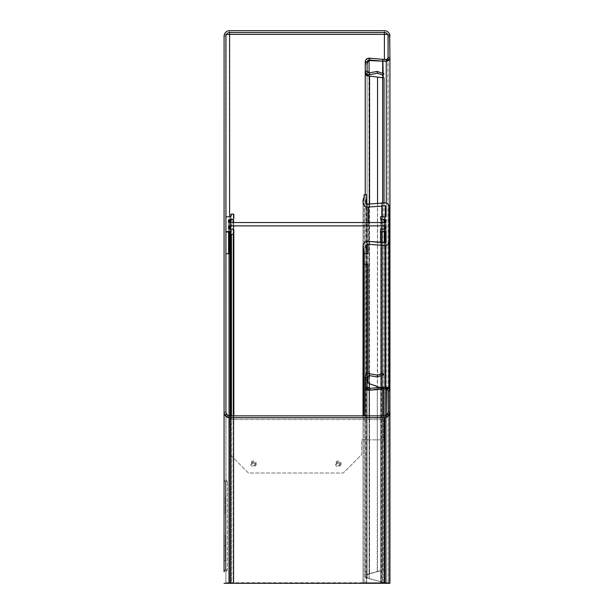 <?xml version="1.0" encoding="UTF-8"?>
<svg xmlns="http://www.w3.org/2000/svg" width="614" height="614" viewBox="0 0 614 614"><rect width="100%" height="100%" fill="white"/><g stroke="black" fill="none" stroke-linecap="round" stroke-linejoin="round"><path stroke-width="0.46" stroke-dasharray="3.07 2.3" d="M225.914 552.347L225.361 552.393L225.361 560.682L225.361 552.393L225.361 560.682L225.361 552.393L225.914 552.347L225.914 560.736L225.361 560.682L225.914 560.736L225.914 534.924L225.361 534.963L225.361 543.252L225.361 534.963L225.361 543.252L225.361 534.963L225.914 534.917L225.914 560.736L225.914 534.924L225.914 543.298L225.361 543.252L225.914 543.298L225.914 534.917L225.914 552.347M225.914 543.298L225.914 534.917L225.914 543.298M225.914 559.768L225.914 553.314L225.361 553.268L225.361 559.814L225.361 553.268L225.361 559.814L225.361 553.268L225.914 553.314L225.914 559.768L225.361 559.814L225.914 559.768L225.914 553.314L225.914 559.768M225.914 535.884L225.914 542.331L225.361 542.377L225.361 535.83L225.361 542.377L225.361 535.83L225.361 542.377L225.914 542.331L225.914 535.884L225.361 535.83L225.914 535.884L225.914 542.331L225.914 535.884M336.464 463.785A1.773 1.773 0 0 1 338.237 462.012A1.773 1.773 0 0 1 340.01 463.785A1.773 1.773 0 0 1 338.237 465.558A1.773 1.773 0 0 1 336.464 463.785M337.316 463.785A0.921 0.921 0 0 1 338.237 462.864A0.921 0.921 0 0 1 339.158 463.785A0.921 0.921 0 0 1 338.237 464.706A0.921 0.921 0 0 1 337.316 463.785M251.694 463.785A1.773 1.773 0 0 1 253.467 462.012A1.773 1.773 0 0 1 255.232 463.785A1.773 1.773 0 0 1 253.467 465.558A1.773 1.773 0 0 1 251.694 463.785M252.538 463.785A0.921 0.921 0 0 1 253.467 462.864A0.921 0.921 0 0 1 254.388 463.785A0.921 0.921 0 0 1 253.467 464.706A0.921 0.921 0 0 1 252.538 463.785M340.225 463.785A1.988 1.988 0 0 1 338.237 465.773A1.988 1.988 0 0 1 336.249 463.785A1.988 1.988 0 0 1 338.237 461.805A1.988 1.988 0 0 1 340.225 463.785M341.077 463.785A2.84 2.84 0 0 1 338.237 466.625A2.84 2.84 0 0 1 335.397 463.785A2.84 2.84 0 0 1 338.237 460.953A2.84 2.84 0 0 1 341.077 463.785M255.447 463.785A1.988 1.988 0 0 1 253.467 465.773A1.988 1.988 0 0 1 251.479 463.785A1.988 1.988 0 0 1 253.467 461.805A1.988 1.988 0 0 1 255.447 463.785M256.299 463.785A2.84 2.84 0 0 1 253.467 466.625A2.84 2.84 0 0 1 250.627 463.785A2.84 2.84 0 0 1 253.467 460.953A2.84 2.84 0 0 1 256.299 463.785M381.785 61.101L368.922 59.98L367.725 60.425L367.08 61.83L365.238 61.83L365.253 71.362L366.804 74.056L369.559 74.67L377.549 73.266L382.652 75.054L384.034 73.834L377.226 71.447L377.549 73.266M385.093 61.2A3.684 3.684 0 0 0 386.244 60.87L384.494 61.2A3.684 3.684 0 0 0 386.244 60.87L387.703 60.149L389.928 57.24L388.086 57.24L388.086 35.957L389.928 35.957L389.928 57.516L387.703 60.901L386.244 61.2L386.244 59.358L368.922 58.138L366.52 59.028L365.238 61.83M367.08 74.233L367.08 64.201L365.238 64.201L365.238 71.04L367.08 71.04L367.863 72.552L369.244 72.859L369.559 74.67M367.08 381.179L365.238 381.179L365.238 386.59L367.08 386.59L367.08 377.372L365.238 377.372C365.56 374.832 367.003 373.619 369.559 373.742L369.244 375.561L377.226 376.965L377.549 375.154L382.652 373.366L384.034 374.578L377.226 376.965M365.238 381.179L365.238 377.372M224.072 36.142L224.072 412.186L224.072 36.226L224.072 412.094L225.914 412.094L225.914 583.3L226.175 34.476L224.471 34.476L224.072 36.142L225.914 36.142L225.914 412.094L227.817 416.729L229.598 417.781A3.684 3.684 0 0 0 230.02 417.812L383.796 417.812A3.684 3.684 0 0 0 384.402 417.758L386.858 416.729L389.928 411.91L388.086 411.91L388.086 390.627L389.928 390.627L388.946 388.754L387.595 388.754L386.244 387.718A3.684 3.684 0 0 0 385.699 387.672L370.672 389.99A3.684 3.669 -90 0 1 369.244 389.959L366.727 388.969L365.238 386.636L367.08 386.636L367.08 381.233L365.238 380.956L365.238 382.046L367.08 382.046L367.08 575.003L369.244 573.837L377.226 571.665L368.922 573.952L367.08 575.003L367.08 577.475L365.238 577.475L367.08 577.475L367.08 575.003L365.253 574.942L382.652 569.969L382.652 202.919M367.08 64.201L367.08 577.475L369.083 578.58L382.668 582.233L382.668 387.841L370.511 389.99A3.684 3.669 -90 0 1 369.874 390.043L370.035 390.043M225.914 540.635L225.914 560.912L225.914 555.839L224.072 555.839L224.072 540.635L224.072 560.912L224.072 555.839L225.914 555.839L225.914 545.708L224.072 545.708L225.914 545.708L225.914 540.635L224.072 540.635M225.914 560.912L224.072 560.912M225.914 544.603L225.914 549.76L225.914 545.57L225.361 545.524L225.361 549.806L225.914 549.76L225.914 545.247L225.914 549.76L225.914 545.247L225.361 545.201L225.361 549.806L225.361 545.524L225.914 545.57L225.914 551.05L225.914 546.376L225.914 549.76L225.361 549.806L225.914 549.76L225.361 549.806L225.361 545.201L225.914 545.247L225.914 546.376L225.914 544.28L225.914 551.05L225.914 544.28L225.914 545.217L225.914 544.603L225.361 544.649L225.361 549.806L225.914 549.76L225.361 549.806L225.361 546.698L225.361 551.004L225.361 546.376L225.361 549.806L225.914 549.76L225.361 549.806L225.361 544.326L225.361 545.293L225.361 544.649L225.914 544.603M225.361 544.649L225.361 551.004L225.361 544.649M368.922 60.732L369.244 578.58L382.829 582.233L365.238 577.475L365.238 194.692L365.238 577.475L369.244 578.58L367.08 577.475L367.08 386.636L367.824 388.969L366.727 388.969M378.508 77.241L368.922 75.975M224.072 583.3L389.928 583.3L386.244 583.17L369.083 578.58L369.083 75.99M388.086 57.24L388.086 583.3L387.879 34.476L389.614 34.476L389.767 34.906M389.614 34.476L387.879 34.476M389.928 390.627L389.928 583.3L229.598 583.3L389.928 583.3L389.928 390.627L389.928 583.3L386.613 583.3L383.151 582.341L386.613 583.3L389.928 583.3L386.613 583.3L383.151 582.341L383.151 387.772L382.829 389.069L382.668 387.234L383.151 387.211L383.151 389.053L386.244 389.053L386.244 387.211L388.946 388.393L389.928 390.895L388.086 390.895L388.086 412.186L389.928 412.186L386.858 417.136L384.402 417.712L384.402 415.87L229.598 415.87L229.598 417.712L226.934 417.029L227.817 415.417L225.914 412.186L225.914 36.226L224.072 36.226L224.471 34.169L226.175 34.852L225.914 36.226M226.175 34.476L224.471 34.476M224.072 479.634L224.072 571.78L225.53 569.984L224.072 569.938L225.53 569.984L225.53 481.43L225.53 569.984L224.072 571.78L224.072 481.476L225.53 481.43L224.072 479.634L224.072 571.78L224.072 479.634L225.53 481.43L224.072 481.476L224.072 571.78M388.086 36.226L388.086 57.516L389.928 57.516L389.928 36.226L388.086 36.226L387.879 34.998L389.614 34.384A5.526 5.526 0 0 0 384.402 30.7L384.402 59.358M229.598 216.834L229.598 30.7A5.526 5.526 0 0 0 224.471 34.169M380.074 387.465L384.034 388.892L384.034 569.969L377.226 571.665L377.549 77.095M369.559 76.029L369.244 388.409M377.226 387.71L377.549 571.665L365.238 575.003L367.08 575.003L367.08 74.432M367.725 61.807L366.52 61.807L367.134 61.377M369.083 60.663L369.244 60.663A3.684 3.669 90 0 1 369.989 60.586M365.238 74.432L365.238 64.201L366.52 61.807M381.946 61.116L383.973 61.2M386.244 203.034L386.244 583.17L386.244 60.87L387.948 58.223M387.703 60.149L386.973 60.149M225.361 500.28L225.361 504.086L225.361 496.979L225.361 504.086L225.361 496.979L225.361 500.28L225.914 500.28L225.914 504.14L225.914 496.933L225.914 504.14L225.914 496.933L225.914 500.28L225.361 500.28M225.361 506.803L225.361 514.01L225.361 505.606L225.361 514.01L225.361 505.767L225.361 512.813L225.361 506.803L225.914 506.857L225.914 514.064L225.914 505.552L225.914 514.064L225.914 505.706L225.914 512.759L225.914 506.857L225.361 506.803M225.361 560.674L225.361 534.971L225.361 560.674L225.361 534.971L225.361 560.674L225.361 534.971L225.361 560.674L225.361 534.971L225.361 560.674L225.914 560.728L225.361 560.674M225.361 512.813L225.361 505.767L225.361 512.813L225.914 512.759L225.914 505.706L225.914 512.759L225.361 512.813M225.361 496.979L225.914 496.933L225.361 496.979M225.361 498.545L225.914 498.53L225.361 498.545M225.361 502.183L225.914 502.152L225.361 502.183M225.361 502.528L225.914 502.482L225.361 502.528M225.361 500.533L225.914 500.533L225.361 500.533M225.361 498.422L225.914 498.468L225.361 498.422M225.361 497.217L225.914 497.163L225.361 497.217M225.361 500.587L225.914 500.587L225.361 500.587M225.361 503.733L225.914 503.779L225.361 503.733M225.361 502.398L225.914 502.421L225.361 502.398M225.361 499.19L225.914 499.213L225.361 499.19M225.361 498.184L225.914 498.23L225.361 498.184M225.361 500.333L225.914 500.333L225.361 500.333M225.361 502.881L225.914 502.835L225.361 502.881M225.361 504.086L225.914 504.14L225.361 504.086M227.333 481.43L225.914 481.43L225.914 479.68L227.333 481.43L225.914 479.68L225.914 571.734L225.914 481.43L225.914 571.734L227.333 569.984L225.914 571.734L225.914 479.68L225.914 481.43L227.333 481.43L227.333 569.984L227.333 481.43M227.333 569.984L225.914 569.984L227.333 569.984M225.361 509.474L225.914 509.474L225.361 509.466M225.361 512.46L225.914 512.421L225.361 512.46M225.361 509.49L225.914 509.49L225.361 509.49M225.361 506.865L225.914 506.895L225.361 506.865M225.361 505.767L225.914 505.706L225.361 505.767M225.361 514.01L225.914 514.064L225.361 514.01M225.361 509.367L225.914 509.359L225.914 505.552L225.914 509.359L225.361 509.367M225.361 505.606L225.914 505.552L225.361 505.606M225.361 534.971L225.914 534.924L225.361 534.971M225.361 551.004L225.914 551.05L225.361 551.004M225.361 545.293L225.914 545.217L225.361 545.293M225.361 509.29L225.914 509.336L225.361 509.29M227.817 416.729L226.934 416.729L224.072 412.186L225.914 412.186M384.034 388.892L382.652 388.892L382.652 569.969L384.034 569.969L384.034 202.919M226.934 416.729L229.598 417.781L229.598 583.3M384.402 583.3L384.402 417.758L386.045 416.729L387.833 413.529M386.858 416.729L386.045 416.729M388.086 411.91L388.086 583.3L388.086 390.627L387.595 388.754M389.928 411.91L389.928 390.895L389.928 411.91M378.508 386.981L382.652 388.892M365.238 415.87L365.238 577.475L365.238 382.046L369.559 383.635L369.559 573.837L369.559 203.978M367.08 382.046L367.08 381.233M367.08 386.59L367.824 388.063L366.727 389.545L365.238 386.59L365.238 381.233M369.874 390.043A3.684 3.669 -90 0 1 369.083 389.959L367.824 388.969M382.668 77.732L382.668 582.233L383.151 582.341L383.151 415.87M388.946 388.754L386.244 387.718A3.684 3.684 0 0 0 385.699 387.672L383.151 387.772L383.151 389.053L369.244 390.258L369.083 388.424L382.668 387.234M369.559 373.742L377.549 375.154M369.244 375.561L367.08 377.372M367.824 388.063L369.083 388.424M366.727 389.545L369.244 389.959M369.244 72.859L377.226 71.447M367.863 72.552L366.804 74.056M367.08 71.14L365.238 71.239M383.151 387.211L386.244 387.211M383.696 387.211L383.696 389.053M367.08 61.83L367.08 71.04M388.946 388.393L387.595 389.644L388.086 390.895M386.244 415.379L386.244 583.17L386.244 387.718L386.244 389.053L387.595 389.644M367.725 60.425L366.52 59.028M369.244 58.153L369.083 59.988M386.858 417.136L386.045 415.486L384.402 415.87M388.086 412.186L386.045 415.486M384.402 417.712L229.598 417.712M230.02 417.712L230.02 415.87L230.02 417.712M383.796 415.87L383.796 417.812M229.598 415.87L227.817 415.417M226.934 417.029L224.072 412.186M387.703 60.901L386.973 59.205L386.244 59.358M388.086 57.516L386.973 59.205M389.614 34.384L389.928 57.516M387.879 34.998A3.684 3.684 0 0 0 384.402 32.542L229.598 32.542L229.598 30.7L229.598 32.542A3.684 3.684 0 0 0 226.175 34.852M384.402 30.7L384.402 32.542L384.402 30.7L229.598 30.7M230.02 415.87L230.02 417.812M361.684 439.831L383.796 439.831L383.796 419.554L383.796 439.831L361.684 439.831L361.684 454.575L343.257 473.003L361.684 454.575L361.684 439.831M248.447 473.003L230.02 454.575L248.447 473.003L343.257 473.003L248.447 473.003M230.02 419.554L230.02 454.575L230.02 419.554L383.796 419.554L230.02 419.554M230.887 415.87L230.887 215.913L229.966 216.834L225.914 216.834L225.914 582.747L229.966 582.747L225.914 582.747L225.914 216.834L229.966 216.834L231.44 214.071L233.282 214.071L233.834 214.624L233.834 218.208L233.074 219.114L229.413 219.597L228.492 220.518L228.492 582.747L229.413 582.747L229.413 228.815L228.492 227.894L228.492 226.789L229.413 225.868L385.139 225.868L386.06 226.789L386.06 227.894L385.139 228.815L386.06 227.894L386.06 226.789L385.139 225.868L229.413 225.868L228.492 226.789L228.492 582.747L385.139 582.747L229.413 582.747L229.413 222.552L385.139 222.552L386.06 221.623L386.06 582.747L385.323 582.747L385.323 202.919C387.549 203.157 388.777 204.385 389.007 206.603L389.007 241.809C388.777 244.027 387.549 245.255 385.323 245.493L367.978 244.295L365.975 246.13L366.712 253.728L364.133 253.728L363.027 246.13C363.396 243.052 365.13 241.463 368.231 241.363L381.77 242.545L385.323 242.545L386.06 241.809L386.06 232.315L385.139 231.394L381.455 231.908L380.534 230.235L381.294 229.329L385.139 228.815L385.139 582.747L386.06 582.747L386.06 220.518L386.06 221.623L386.06 220.518L385.139 219.597L381.294 219.083L380.534 217.425L381.616 216.519L385.139 217.018L386.06 216.097L386.06 206.603L385.323 205.867L381.77 205.867L368.231 207.056C365.13 206.949 363.396 205.36 363.027 202.282L364.133 194.692L366.712 194.692L365.975 202.282L367.978 204.117L385.323 202.919C387.549 203.157 388.777 204.385 389.007 206.603L389.007 582.747L363.027 582.747L389.007 582.747L389.007 388.462M229.413 231.578L228.585 232.1L229.966 231.578L230.887 232.499L230.887 233.788L230.887 232.499L229.966 231.578L225.914 231.578M228.492 226.789L228.492 227.894L229.413 228.815L233.074 229.298L233.834 230.204L233.834 233.788L233.282 234.341L231.44 234.341L230.887 233.788L231.44 234.341M229.413 228.815L229.413 582.747L229.413 222.552L228.492 221.623L228.492 220.518L228.492 221.623L229.413 222.552L385.139 222.552L386.06 221.623M381.616 231.892L380.534 230.987M380.534 242.438L380.534 582.747L384.364 582.747L380.534 582.747L380.534 230.235L381.294 229.329L381.294 582.747L384.141 582.747L380.534 582.747L380.534 217.425L381.616 216.519L385.139 217.018L386.06 216.097L386.06 206.603L385.323 205.867M367.978 264.25L364.133 264.25L364.133 251.08L364.133 253.728L366.712 253.728L365.975 253.728L366.712 253.728L366.712 250.466L366.712 253.728M389.007 241.809C388.777 244.027 387.549 245.255 385.323 245.493L367.978 244.295L365.975 246.13L366.712 250.466M365.975 247.703L365.975 246.13M366.712 197.954L365.975 202.282L367.978 204.117L381.639 202.919L381.639 582.747L386.06 582.747L386.06 232.315L384.364 231.409M366.712 264.25L365.975 264.25L366.712 264.25L366.712 582.747L366.712 194.692L364.133 194.692L364.133 582.747L366.712 582.747L366.712 374.425M368.231 222.552L368.231 241.363C365.13 241.463 363.396 243.052 363.027 246.13L363.027 582.747L363.027 200.709L364.133 197.332L364.133 194.692M368.231 207.056C365.13 206.949 363.396 205.36 363.027 202.282L363.027 415.87M381.294 219.083L380.534 218.177L380.534 582.747L381.294 582.747L381.294 222.552M385.139 219.597L386.06 220.518M228.492 220.518L229.413 219.597L230.411 219.582M233.074 222.552L233.074 582.747L233.834 582.747L231.44 582.747L233.282 582.747L233.282 214.071L233.834 214.624L233.834 582.747L230.411 582.747L233.074 582.747L233.074 229.298L233.834 230.204L233.834 582.747L233.834 218.208L233.074 219.114M231.44 415.87L231.44 582.747L229.966 582.747L230.887 582.747L230.887 214.624L231.44 214.071L231.44 582.747L230.887 582.747L230.887 232.499M233.834 233.788L233.282 234.341M230.25 222.552L230.25 582.747L230.411 222.552M384.141 222.552L384.141 582.747L384.303 228.815L385.139 228.815L385.139 582.747L384.303 582.747L386.06 582.747L385.139 582.747L386.06 582.747L385.139 582.747L385.139 217.018M381.77 216.55L381.77 582.747L381.77 242.545L385.323 242.545L386.06 241.809L386.06 232.315M364.133 251.08L363.027 247.703M386.06 241.809L386.06 582.747L385.139 582.747L385.139 242.545M386.06 226.789L386.06 227.894M364.133 264.25L364.133 415.87M366.712 203.756L366.712 582.747L365.975 582.747L381.639 582.747L364.133 582.747L364.133 197.332M365.975 264.25L365.975 582.747L365.975 264.25M381.639 374.256L381.639 376.382M381.639 387.327L381.639 582.747L385.323 582.747L385.323 242.545M364.133 253.728L367.978 253.728M386.06 206.603L386.06 216.097M365.975 200.709L365.975 202.282M225.914 253.728L229.413 253.728M233.282 415.87L233.282 582.747L233.834 582.747L233.834 415.87M228.492 221.623L228.492 582.747L229.413 582.747L228.492 582.747L228.492 227.894M384.364 242.545L384.364 217.003M369.989 60.072L370.15 58.23M367.08 380.212L365.238 380.212M225.361 546.698L225.914 546.698L225.361 546.698M225.361 546.376L225.914 546.376L225.361 546.376M384.402 34.384L229.598 34.384M377.549 203.28L377.549 386.59M369.083 72.874L369.083 74.724M382.829 415.87L382.829 59.343M382.668 72.629L382.668 75.038M383.151 77.794L383.151 59.358M383.151 72.982L383.151 74.609M367.08 381.018L365.238 381.018M369.083 389.959L369.083 578.58M369.244 415.87L369.244 578.58M370.511 388.301L370.672 390.136M385.699 387.211L385.699 389.053M384.494 61.2L384.494 59.358M381.616 216.519L381.616 242.53M366.22 248.624L366.22 253.728M363.948 415.87L363.948 197.877M366.22 264.25L366.22 203.203M367.978 373.811L367.978 375.791M367.978 382.99L367.978 204.117M385.323 387.211L385.323 217.003M229.966 415.87L229.966 417.712M229.966 417.812L229.966 216.834M384.525 217.018L384.525 242.545M384.303 228.815L384.303 222.552M225.361 544.326L225.914 544.28L225.361 544.326M367.08 380.956L365.238 380.956"/><path stroke-width="0.92" d="M367.08 61.83L365.238 61.83C365.453 59.589 366.681 58.361 368.922 58.138L369.083 59.988L367.08 61.83L367.08 71.04L365.253 71.362C365.729 73.718 367.164 74.824 369.559 74.67L369.244 72.859L367.08 71.04M383.973 61.2L384.494 61.223A3.684 3.684 0 0 0 385.093 61.2M367.08 64.201L367.725 61.807L369.083 60.663A3.684 3.669 90 0 1 369.989 60.594L381.946 61.116M369.244 76.029L366.804 75.775L365.238 74.432L365.238 194.692L365.238 61.83M367.863 75.775L367.08 74.586L365.238 74.586M369.244 58.153L382.829 59.343L382.668 61.177L386.244 61.2L386.613 59.32A1.842 1.842 0 0 0 388.086 57.516L388.086 36.226A3.684 3.684 0 0 0 384.402 32.542L384.402 34.476L387.649 34.476L384.402 34.476L384.402 59.358M229.598 216.834L229.598 34.476L226.351 34.476L229.598 34.476L229.598 32.542A3.684 3.684 0 0 0 225.914 36.226L225.914 412.186A3.684 3.684 0 0 0 229.598 415.87L384.402 415.87A3.684 3.684 0 0 0 388.086 412.186L388.086 390.895A1.842 1.842 0 0 0 386.613 389.092L386.244 415.379M386.244 203.034L386.244 61.2L386.973 61.131A3.684 3.684 0 0 0 389.928 57.516L389.614 34.476M383.151 415.87L383.151 387.211L386.973 387.288A3.684 3.684 0 0 1 389.928 390.895L389.928 57.516L389.829 390.028M224.087 35.812L224.072 479.634M224.072 571.78L224.072 412.186A5.526 5.526 0 0 0 229.598 417.712L384.402 417.712A5.526 5.526 0 0 0 389.928 412.186L389.928 583.3L224.072 583.3M384.034 202.919L384.034 77.932L368.922 75.975M367.08 74.586L365.238 74.432M369.559 203.978L369.559 76.029L366.804 75.775M367.725 61.807L366.52 61.807L368.922 60.732M369.828 60.586L369.989 60.586A3.684 3.669 90 0 1 370.15 60.594L381.785 61.101M387.948 58.223L388.086 57.24M384.034 77.932L378.508 77.241M382.652 202.919L382.652 77.932M225.914 412.094L225.952 412.708M229.352 417.712L229.598 417.781A3.684 3.684 0 0 0 230.02 417.812L383.796 417.812A3.684 3.684 0 0 0 384.402 417.758L384.564 417.712M229.191 417.697L229.598 417.781L229.598 583.3M384.402 583.3L384.663 417.704M387.833 413.529L388.086 411.91M378.508 386.981L380.074 387.465M377.549 386.59L369.244 383.635L369.244 388.409M377.226 387.71L377.226 386.59L369.244 383.635L367.08 382.046M365.238 386.743L365.238 377.372L367.08 377.372L369.244 375.561L369.559 373.742L377.549 375.154L382.652 373.366L384.034 374.578L377.226 376.965L369.244 375.561M365.238 386.636L365.238 415.87M377.549 375.154L377.226 376.965M365.238 377.372C365.56 374.832 367.003 373.619 369.559 373.742M367.08 386.59L365.238 386.59C365.507 388.977 366.842 390.197 369.244 390.258L369.083 388.424L367.08 386.59L367.08 377.372M384.034 73.834L382.652 75.054L377.549 73.266L377.226 71.447L384.034 73.834M369.244 415.87L369.244 390.258L382.829 389.069L382.668 387.234L369.083 388.424M369.244 72.859L377.226 71.447M369.559 74.67L377.549 73.266M386.244 387.211L386.244 389.053L382.829 389.069L382.829 415.87M383.151 387.211L382.668 387.234M386.973 387.288L386.613 389.092M389.928 390.895L389.928 412.186M382.668 72.629L382.668 61.177L369.083 59.988M382.829 59.343L383.151 72.982M386.244 59.358L383.151 59.358M386.973 61.131L386.613 59.32M389.928 36.226A5.526 5.526 0 0 0 384.402 30.7L229.598 30.7A5.526 5.526 0 0 0 224.072 36.226M229.598 32.542L384.402 32.542M225.914 231.578L229.966 231.578A0.921 0.921 0 0 1 230.887 232.499L230.887 233.788A0.553 0.553 0 0 0 231.44 234.341L233.282 234.341A0.553 0.553 0 0 0 233.834 233.788L233.834 230.204A0.921 0.921 0 0 0 233.074 229.298L230.411 228.83A0.921 0.921 0 0 0 230.25 228.815L229.413 228.815A0.921 0.921 0 0 1 228.492 227.894L228.492 226.789A0.921 0.921 0 0 1 229.413 225.868L385.139 225.868A0.921 0.921 0 0 1 386.06 226.789L386.06 227.894A0.921 0.921 0 0 1 385.139 228.815L384.303 228.815A0.921 0.921 0 0 0 384.141 228.83L381.294 229.329A0.921 0.921 0 0 0 380.534 230.235L380.534 230.987A0.921 0.921 0 0 0 381.616 231.892L384.364 231.409A0.921 0.921 0 0 1 384.525 231.394L385.139 231.394A0.921 0.921 0 0 1 386.06 232.315L386.06 241.809A0.737 0.737 0 0 1 385.323 242.545L368.231 241.363A4.789 4.789 0 0 0 363.027 246.13L363.027 247.703A4.789 4.789 0 0 0 363.948 250.535A0.921 0.921 0 0 1 364.133 251.08L364.133 415.87M228.585 232.1L229.413 231.578L229.413 253.728L228.585 253.728L228.585 232.1L225.914 231.869L228.585 232.1M367.978 244.295L367.978 253.728L366.712 253.728L366.712 250.466A3.684 3.684 0 0 0 366.22 248.624A1.842 1.842 0 0 1 365.975 247.703L365.975 246.13A1.842 1.842 0 0 1 367.978 244.295L385.323 245.493A3.684 3.684 0 0 0 389.007 241.809L389.007 206.603A3.684 3.684 0 0 0 385.323 202.919L367.978 204.117A1.842 1.842 0 0 1 365.975 202.282L365.975 200.709A1.842 1.842 0 0 1 366.22 199.788A3.684 3.684 0 0 0 366.712 197.954L366.712 194.692L364.133 194.692L364.133 197.332A0.921 0.921 0 0 1 363.948 197.877A4.789 4.789 0 0 0 363.027 200.709L363.027 202.282A4.789 4.789 0 0 0 368.231 207.056L385.323 205.867A0.737 0.737 0 0 1 386.06 206.603L386.06 216.097A0.921 0.921 0 0 1 385.139 217.018L384.525 217.018A0.921 0.921 0 0 1 384.364 217.003L381.616 216.519A0.921 0.921 0 0 0 380.534 217.425L380.534 218.177A0.921 0.921 0 0 0 381.294 219.083L384.141 219.582A0.921 0.921 0 0 0 384.303 219.597L385.139 219.597A0.921 0.921 0 0 1 386.06 220.518L386.06 221.623A0.921 0.921 0 0 1 385.139 222.552L229.413 222.552A0.921 0.921 0 0 1 228.492 221.623L228.492 220.518A0.921 0.921 0 0 1 229.413 219.597L230.25 219.597A0.921 0.921 0 0 0 230.411 219.582L233.074 219.114A0.921 0.921 0 0 0 233.834 218.208L233.834 214.624A0.553 0.553 0 0 0 233.282 214.071L231.44 214.071A0.553 0.553 0 0 0 230.887 214.624L230.887 215.913A0.921 0.921 0 0 1 229.966 216.834L225.914 216.834M366.712 253.728L364.133 253.728M389.007 388.462L389.007 206.603M381.639 202.919L385.323 202.919M366.712 194.692L366.712 203.756M363.027 202.282L363.027 200.709M385.323 217.003L385.323 205.867L368.231 207.056L368.231 222.552M380.534 218.177L380.534 217.425M384.141 222.552L384.141 219.582L381.294 219.083L381.294 222.552M385.139 222.552L385.139 219.597L384.303 219.597L384.303 222.552M233.074 222.552L233.074 219.114L230.411 219.582L230.411 222.552M233.834 214.624L233.834 218.208M231.44 214.071L233.282 214.071M230.887 215.913L230.887 214.624M233.282 415.87L233.282 234.341L231.44 234.341L231.44 415.87M233.834 230.204L233.834 415.87M230.411 228.83L233.074 229.298M229.413 225.868L229.413 228.815L230.25 228.815M381.294 229.329L384.141 228.83M380.534 242.438L380.534 230.235M384.364 242.545L384.364 231.409L381.616 231.892L381.616 242.53M368.231 241.363L381.77 242.545M363.027 415.87L363.027 246.13M366.712 374.425L366.712 264.25L367.978 264.25L367.978 373.811M381.639 245.493L381.639 374.256M381.639 376.382L381.639 387.327M381.77 205.867L381.77 216.55M230.887 233.788L230.887 415.87M228.585 253.728L225.914 253.728M364.133 264.25L366.712 264.25M384.402 34.384L229.598 34.384M377.549 77.095L377.549 203.28M369.083 60.663L369.083 72.874M369.083 74.724L369.083 75.99M382.668 75.038L382.668 77.732M383.151 74.609L383.151 77.794M385.139 225.868L385.139 228.815M363.948 250.535L363.948 415.87M367.978 375.791L367.978 382.99M385.323 245.493L385.323 387.211M366.22 199.788L366.22 203.203M229.966 231.578L229.966 415.87M229.413 222.552L229.413 219.597M230.25 219.597L230.25 222.552M384.525 242.545L384.525 231.394M385.139 231.394L385.139 242.545"/></g></svg>
